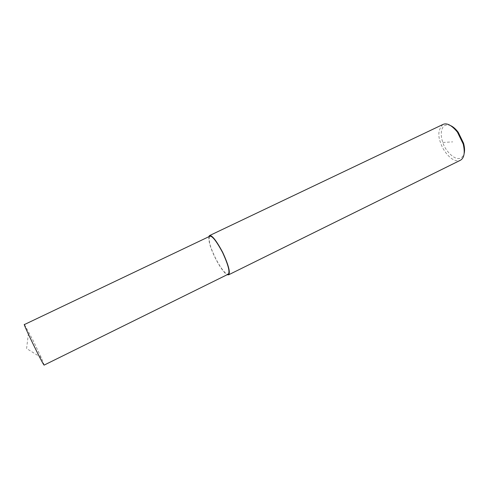 <?xml version="1.0" encoding="UTF-8"?>
<svg xmlns="http://www.w3.org/2000/svg" width="489" height="489" viewBox="0 0 489 489"><rect width="100%" height="100%" fill="white"/><g stroke="black" fill="none" stroke-linecap="round" stroke-linejoin="round"><path stroke-width="0.37" stroke-dasharray="2.44 1.83" d="M442.918 124.487C438.327 129.157 437.6 135.38 440.73 143.143C442.912 150.465 452.27 163.552 460.357 160.288M450.858 125.734C440.222 121.492 439.868 135.496 442.912 142.458C444.58 150.71 459.519 166.981 464.195 153.332M208.76 236.755C208.65 241.114 210.081 246.584 213.045 253.161C215.955 260.087 222.623 272.19 227.183 274.702M209.787 236.266C208.448 239.531 209.598 245.191 213.235 253.229C216.248 260.625 224.61 275.197 228.253 274.176M24.45 324.537L33.02 340.32L41.223 357.551L44.193 365.075M442.912 142.458L452.71 141.871M41.223 357.551L26.589 348.559L28.637 331.701"/><path stroke-width="0.73" d="M227.183 274.702L228.577 274.824L460.357 160.288C464.232 158.1 465.186 152.672 463.205 144.01L457.411 132.109C451.647 125.153 446.818 122.611 442.918 124.487L209.475 235.606L208.76 236.755M464.195 153.332C464.831 150.533 464.617 147.165 463.554 143.222L458.254 132.336C455.815 129.108 453.346 126.902 450.858 125.734M228.577 274.824C230.527 272.648 228.577 265.172 222.715 252.391C216.321 240.515 211.908 234.922 209.475 235.606M228.253 274.176C230.136 272.067 228.247 264.842 222.581 252.489C216.407 241.01 212.14 235.6 209.787 236.266L24.45 324.537C21.901 321.517 43.973 367.086 44.193 365.075L228.253 274.176M463.205 144.01L463.554 143.222M457.411 132.109L458.254 132.336"/></g></svg>
